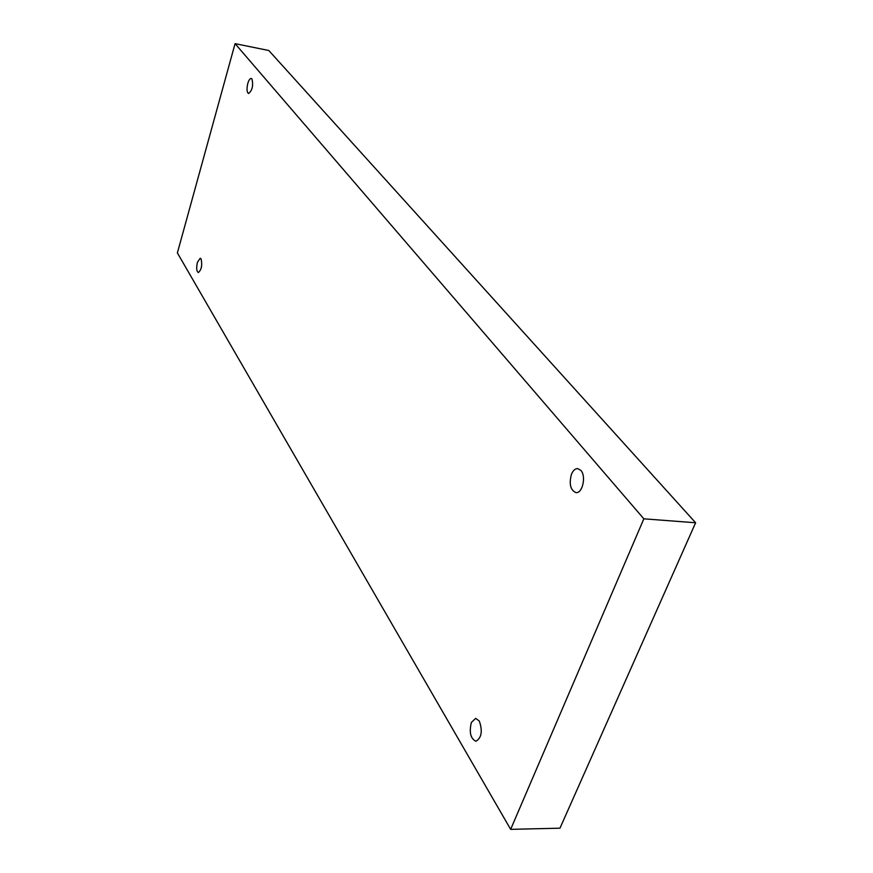 <?xml version="1.0" encoding="UTF-8"?>
<svg xmlns="http://www.w3.org/2000/svg" width="873" height="873" viewBox="0 0 873 873"><rect width="100%" height="100%" fill="white"/><g stroke="black" fill="none" stroke-linecap="round" stroke-linejoin="round"><path stroke-width="1.31" d="M510.65 829.35L177.383 252.919L235.066 43.65L643.848 518.824L510.65 829.35L559.964 828.193L695.617 522.763L643.848 518.824M247.801 83.437C246.557 88.959 246.819 92.32 248.598 93.52C252.362 90.356 253.476 85.478 251.926 78.886L251.271 78.461C249.973 78.439 248.816 80.098 247.801 83.437M571.488 474.192C568.901 483.915 570.385 490.048 575.918 492.59C582.455 493.736 586.405 476.243 580.905 470.438L577.762 468.615C575.209 468.561 573.114 470.416 571.488 474.192M471.365 722.451C469.041 732.338 470.547 738.613 475.883 741.275C481.612 737.881 482.758 731.138 479.299 721.022L475.676 718.359L471.365 722.451M197.429 262.304C196.229 267.88 196.523 271.296 198.313 272.562C201.499 269.822 202.427 265.272 201.096 258.91L200.233 258.222L197.429 262.304M695.617 522.763L268.797 50.503L235.066 43.65"/></g></svg>
